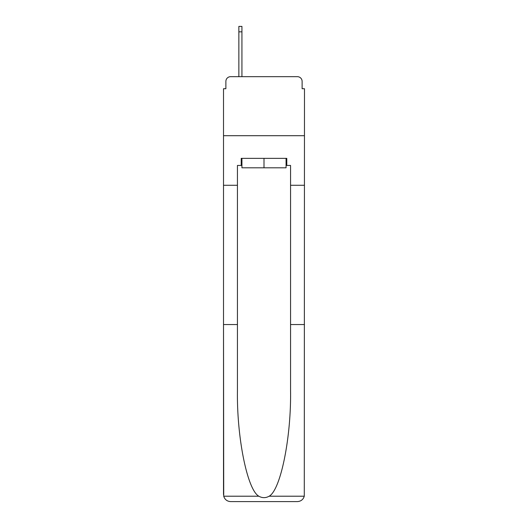 <?xml version="1.0" encoding="UTF-8"?>
<svg xmlns="http://www.w3.org/2000/svg" width="528" height="528" viewBox="0 0 528 528"><rect width="100%" height="100%" fill="white"/><g stroke="black" fill="none" stroke-linecap="round" stroke-linejoin="round"><path stroke-width="0.79" d="M225.878 81.404L225.878 88.724L225.878 81.404A4.719 4.719 0 0 1 230.597 76.679L238.861 76.679L238.861 26.4L241.93 26.4L241.93 76.679L245.586 76.679M286.07 165.442L286.783 165.442L286.783 158.36L241.217 158.36L241.217 165.442L237.442 165.442L237.442 324.548L223.516 324.548L223.72 496.214C224.796 499.567 227.086 501.362 230.597 501.6L297.403 501.6C300.914 501.362 303.204 499.567 304.28 496.214L304.484 88.724L302.122 88.724L302.122 81.404A4.719 4.719 0 0 0 297.403 76.679L230.597 76.679M237.442 185.275L223.516 185.275L223.516 135.696L304.484 135.696L223.516 135.696L223.516 88.724L225.878 88.724M282.414 76.679L297.403 76.679M302.122 88.724L302.122 81.404M230.597 501.6L248.536 501.6L230.597 501.6M237.442 324.548L237.442 390.588C236.709 437.494 247.368 490.05 258.859 496.214C262.284 498.122 265.709 498.122 269.141 496.214C280.632 490.05 291.291 437.494 290.558 390.588L290.558 165.442L286.783 165.442M223.516 494.518L223.516 185.275M304.484 185.275L290.558 185.275M304.484 324.548L290.558 324.548M241.217 165.442L241.93 165.442M241.93 158.36L241.93 167.805L286.07 167.805L286.07 158.36M264 158.36L264 167.805M223.72 496.214L258.859 496.214M269.141 496.214L304.28 496.214M238.861 31.832L241.93 31.832"/></g></svg>
